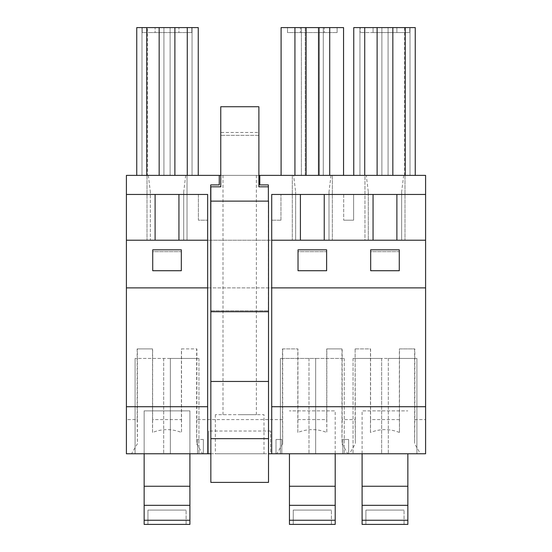 <?xml version="1.0" encoding="UTF-8"?>
<svg xmlns="http://www.w3.org/2000/svg" width="552" height="552" viewBox="0 0 552 552"><rect width="100%" height="100%" fill="white"/><g stroke="black" fill="none" stroke-linecap="round" stroke-linejoin="round"><path stroke-width="0.41" stroke-dasharray="2.76 2.07" d="M203.35 439.482L197.533 439.482L203.35 439.482L203.35 453.778L197.533 453.778L197.533 439.482L197.533 453.778L203.35 453.778L203.35 439.482M155.105 194.449L155.105 240.217L126.408 240.217L126.408 175.377L187.038 175.377L187.038 240.217L183.706 240.217L183.706 191.772L183.706 240.217L295.637 240.217L295.637 191.772L293.623 175.377L185.713 175.377L187.038 175.377L187.038 240.217L146.998 240.217L150.337 240.217L150.337 191.772L150.337 240.217L126.408 240.217L126.408 287.882L425.592 287.882L425.592 419.589L414.821 419.589L414.821 348.905L399.372 348.905L399.372 419.589L370.578 419.589L370.578 348.905L355.136 348.905L355.136 419.589L342.171 419.589L342.171 348.905L326.722 348.905L326.722 419.589L297.928 419.589L297.928 348.905L282.486 348.905L282.486 419.589L196.864 419.589L196.864 348.905L181.422 348.905L181.422 419.589L152.628 419.589L152.628 348.905L137.179 348.905L137.179 419.589L126.408 419.589L126.408 287.882L207.642 287.882M126.408 194.449L198.389 194.449L198.389 220.193L207.642 220.193L198.389 220.193L198.389 194.449L207.642 194.449L207.642 453.778M185.713 175.377L183.706 191.772M282.486 419.589L282.693 443.732L276.835 453.778L425.592 453.778L425.592 419.589M196.864 419.589L196.657 443.732L202.515 453.778L270.659 453.778L270.659 431.036L270.659 453.778L276.835 453.778M270.659 431.036L208.69 431.036L208.69 453.778L208.69 431.036M181.422 348.905L196.657 348.905L196.657 443.732M152.628 419.589L152.518 432.471C162.184 428.676 171.858 428.676 181.532 432.471L181.532 348.905M137.179 348.905L152.518 348.905L152.518 432.471M178.938 194.449L178.938 240.217L155.105 240.217M141.995 27.6L146.756 27.6L141.995 27.6L141.995 175.377L141.995 27.6M163.923 27.6L159.155 27.6L163.923 27.6L163.923 175.377L163.923 27.6M170.119 27.6L174.887 27.6L170.119 27.6L170.119 175.377L170.119 27.6M192.048 27.6L187.28 27.6L192.048 27.6L192.048 175.377L192.048 27.6M187.28 175.377L136.751 175.377L136.751 27.6L198.244 27.6L198.244 175.377L187.28 175.377L187.28 27.6M142.23 27.6L155.105 27.6L142.23 27.6L142.23 32.561L191.806 32.561L142.23 32.561L142.23 27.6M155.105 27.6L191.806 27.6L178.938 27.6L178.938 32.561L178.938 27.6L178.938 32.561L178.938 27.6L155.105 27.6L155.105 32.561L155.105 27.6M152.725 251.671L152.725 270.721L181.325 270.721L181.325 249.808L152.725 249.808L152.725 270.721L181.325 270.721L181.325 251.671L152.725 251.671L152.725 270.721L181.325 270.721L181.325 251.671L152.725 251.671M191.806 27.6L191.806 32.561L191.806 27.6M144.141 453.778L144.141 524.4L189.909 524.4L189.909 410.874L144.141 410.874L189.909 410.874L144.141 410.874L189.909 410.874L189.909 453.778L189.909 410.874L189.909 453.778L144.141 453.778L144.141 410.874L144.141 453.778L189.909 453.778M170.361 358.441L135.081 358.441L198.962 358.441L170.361 358.441L170.361 453.778L198.962 453.778L163.689 453.778L170.361 453.778L170.361 358.441M146.756 175.377L146.756 27.6M136.751 175.377L147.425 175.377L147.425 27.6M147.425 175.377L198.244 175.377M174.887 175.377L174.887 27.6M159.155 175.377L159.155 27.6M146.998 175.377L146.998 240.217L146.998 175.377M148.322 175.377L150.337 191.772M198.962 358.441L198.962 453.778L198.962 358.441M135.081 453.778L163.689 453.778L135.081 453.778L135.081 358.441L135.081 453.778M126.408 419.589L126.408 453.778L131.535 453.778L137.393 443.732L137.393 348.905M131.535 453.778L202.515 453.778M137.179 419.589L137.393 443.732M181.422 419.589L181.532 432.471M126.408 287.882L425.592 287.882L425.592 175.377L364.948 175.377L364.948 240.217L368.287 240.217L368.287 191.772L368.287 240.217L292.298 240.217L295.637 240.217L295.637 191.772M126.408 240.217L425.592 240.217L364.948 240.217L364.948 175.377L366.273 175.377L368.287 191.772M370.675 251.671L370.675 270.721L399.275 270.721L399.275 249.808L370.675 249.808L370.675 270.721L399.275 270.721L399.275 251.671L370.675 251.671L370.675 270.721L399.275 270.721L399.275 251.671L370.675 251.671M298.025 270.721L326.625 270.721L326.625 249.808L298.025 249.808L298.025 270.721L326.625 270.721L326.625 251.671L298.025 251.671L298.025 270.721L326.625 270.721L326.625 251.671L298.025 251.671L298.025 270.721M293.623 175.377L366.273 175.377M258.888 175.377L220.752 175.377M239.672 175.377L256.363 175.377L239.672 175.377M359.952 175.377L415.249 175.377L353.756 175.377L364.72 175.377L359.952 175.377L359.952 27.6L364.72 27.6L359.952 27.6L359.952 175.377M306.125 175.377L281.099 175.377L305.249 175.377L305.249 27.6L343.551 27.6L343.551 175.377L301.364 175.377L301.364 27.6L306.125 27.6L301.364 27.6L301.364 175.377L306.125 175.377L306.125 27.6M343.551 175.377L305.249 175.377L305.249 27.6L281.099 27.6L281.099 175.377M271.708 453.778L271.708 194.449L353.604 194.449L353.604 220.193L343.689 220.193L353.604 220.193L353.604 194.449L425.592 194.449M219.268 175.377L219.268 184.913L210.691 184.913L210.691 310.769L268.375 310.769L268.375 201.121M259.792 175.377L259.792 184.913L268.375 184.913L268.375 310.769L210.836 310.769L268.513 310.769L268.513 186.824L258.888 186.824L258.888 135.337L220.752 135.337L258.888 135.337L258.888 106.736L220.752 106.736L220.752 132.473L258.888 132.473M210.836 453.778L268.513 453.778M280.954 220.193L271.708 220.193L280.954 220.193L280.954 194.449L280.954 220.193M343.689 194.449L343.689 220.193L343.689 194.449M178.938 240.217L207.642 240.217M281.817 453.778L276 453.778L281.817 453.778L281.817 439.482L276 439.482L281.817 439.482L281.817 453.778M381.639 453.778L353.038 453.778L381.639 453.778L381.639 358.441L353.038 358.441L388.311 358.441L381.639 358.441L381.639 453.778M416.919 453.778L388.311 453.778L416.919 453.778L416.919 358.441L388.311 358.441L416.919 358.441L416.919 453.778M342.833 453.778L348.65 453.778L342.833 453.778L342.833 439.482L348.65 439.482L342.833 439.482L342.833 453.778M315.661 453.778L344.262 453.778L308.989 453.778L315.661 453.778L315.661 358.441L280.388 358.441L344.262 358.441L315.661 358.441L315.661 453.778M280.388 453.778L308.989 453.778L280.388 453.778L280.388 358.441L280.388 453.778M335.209 453.778L289.441 453.778L335.209 453.778L335.209 410.874L289.441 410.874L335.209 410.874L289.441 410.874L335.209 410.874L335.209 524.4L289.441 524.4L289.441 453.778M263.987 453.778L215.363 453.778L263.987 453.778L263.987 414.69L215.363 414.69L263.987 414.69M362.091 453.778L407.859 453.778L362.091 453.778L362.091 410.874L407.859 410.874L362.091 410.874L407.859 410.874L362.091 410.874L362.091 524.4L407.859 524.4L407.859 453.778M348.65 453.778L348.65 439.482L348.65 453.778M324.238 194.449L324.238 240.217L425.592 240.217M324.238 240.217L271.708 240.217M271.708 287.882L425.592 287.882M401.656 240.217L401.656 191.772L401.656 240.217M403.671 175.377L401.656 191.772M404.995 175.377L404.995 240.217L404.995 175.377M355.136 348.905L355.343 443.732L349.485 453.778M355.343 348.905L370.468 348.905L370.468 432.471C380.142 428.676 389.815 428.676 399.482 432.471L399.482 348.905L414.607 348.905L414.607 443.732L420.465 453.778M355.136 419.589L355.343 443.732M399.372 419.589L399.482 432.471M373.055 32.561L409.763 32.561L360.18 32.561L373.055 32.561L373.055 27.6L373.055 32.561L373.055 27.6L360.18 27.6L360.18 32.561L360.18 27.6L396.888 27.6L396.888 32.561L396.888 27.6L396.888 32.561L396.888 27.6L409.763 27.6L409.763 32.561L409.763 27.6L373.055 27.6L373.055 32.561M415.249 175.377L415.249 27.6L353.756 27.6L353.756 175.377M381.88 27.6L377.113 27.6L381.88 27.6L381.88 175.377L381.88 27.6M388.077 27.6L392.845 27.6L388.077 27.6L388.077 175.377L388.077 27.6M410.005 27.6L405.244 27.6L410.005 27.6L410.005 175.377L410.005 27.6M414.821 419.589L414.607 443.732M370.578 419.589L370.468 432.471M353.038 358.441L353.038 453.778L353.038 358.441M373.055 194.449L373.055 240.217M396.888 194.449L396.888 240.217M392.845 175.377L392.845 27.6M377.113 175.377L377.113 27.6M364.72 175.377L364.72 27.6M404.575 175.377L404.575 27.6M405.244 175.377L405.244 27.6M329.006 240.217L329.006 191.772L329.006 240.217M331.021 175.377L329.006 191.772M342.171 419.589L341.957 443.732L347.815 453.778M326.722 348.905L341.957 348.905L341.957 443.732M297.928 419.589L297.818 432.471C307.485 428.676 317.158 428.676 326.832 432.471L326.832 348.905M282.486 348.905L297.818 348.905L297.818 432.471M276 453.778L276 439.482L276 453.778M300.405 194.449L300.405 240.217M323.293 27.6L318.525 27.6L323.293 27.6L323.293 175.377L323.293 27.6M287.53 27.6L300.405 27.6L287.53 27.6L287.53 32.561L337.113 32.561L287.53 32.561L287.53 27.6M300.405 27.6L337.113 27.6L324.238 27.6L324.238 32.561L324.238 27.6L324.238 32.561L324.238 27.6L300.405 27.6L300.405 32.561L300.405 27.6M337.113 27.6L337.113 32.561L337.113 27.6M294.927 175.377L294.927 27.6M319.401 175.377L319.401 27.6L319.401 175.377M329.723 175.377L329.723 27.6M318.525 175.377L318.525 27.6M332.345 175.377L332.345 240.217L332.345 175.377M292.298 175.377L292.298 240.217L292.298 175.377M344.262 358.441L344.262 453.778L344.262 358.441M282.693 348.905L282.693 443.732M326.722 419.589L326.832 432.471M239.672 414.69L256.363 414.69L239.672 414.69M215.363 414.69L215.363 453.778M210.836 310.769L268.513 310.769L268.513 482.386L210.836 482.386L210.836 186.824L220.752 186.824L220.752 132.473M210.836 201.121L268.513 201.121L268.375 186.824M210.836 311.721L268.513 311.721M144.141 486.264L189.909 486.264M147.957 524.4L186.093 524.4L186.093 510.096L186.093 524.4L147.957 524.4L147.957 510.096L186.093 510.096L147.957 510.096L147.957 524.4M289.441 486.264L335.209 486.264M293.257 524.4L331.393 524.4L331.393 510.096L331.393 524.4L293.257 524.4L293.257 510.096L331.393 510.096L293.257 510.096L293.257 524.4M362.091 486.264L407.859 486.264M365.907 524.4L404.043 524.4L404.043 510.096L404.043 524.4L365.907 524.4L365.907 510.096L404.043 510.096L365.907 510.096L365.907 524.4M163.689 358.441L163.689 453.778L163.689 358.441M388.311 358.441L388.311 453.778L388.311 358.441M308.989 358.441L308.989 453.778L308.989 358.441M222.987 414.69L222.987 175.377M256.363 414.69L256.363 175.377"/><path stroke-width="0.83" d="M155.105 194.449L126.408 194.449L126.408 406.721L207.642 406.721L207.642 194.449L155.105 194.449L155.105 240.217M178.938 240.217L178.938 194.449M198.244 175.377L198.244 27.6L136.751 27.6L136.751 175.377M146.756 175.377L146.756 27.6M187.28 175.377L187.28 27.6M174.887 175.377L174.887 27.6M159.155 175.377L159.155 27.6M152.725 270.721L152.725 249.808L181.325 249.808L181.325 270.721L152.725 270.721M126.408 194.449L126.408 175.377L219.268 175.377L219.268 184.913L210.691 184.913L210.836 310.769M210.836 453.778L126.408 453.778L126.408 406.721M258.888 175.377L425.592 175.377L425.592 194.449L271.708 194.449L271.708 240.217L425.592 240.217L425.592 194.449M220.752 175.377L219.268 175.377M259.792 175.377L259.792 184.913L268.375 184.913L268.375 201.121M268.513 453.778L425.592 453.778L425.592 406.721L271.708 406.721L271.708 453.778M126.408 240.217L207.642 240.217M126.408 287.882L207.642 287.882M207.642 453.778L207.642 406.721M373.055 240.217L373.055 194.449M324.238 240.217L324.238 194.449M271.708 240.217L271.708 287.882L425.592 287.882L425.592 240.217M370.675 270.721L370.675 249.808L399.275 249.808L399.275 270.721L370.675 270.721M298.025 270.721L326.625 270.721L326.625 249.808L298.025 249.808L298.025 270.721M396.888 240.217L396.888 194.449M415.249 175.377L415.249 27.6L353.756 27.6L353.756 175.377M392.845 175.377L392.845 27.6M377.113 175.377L377.113 27.6M364.72 175.377L364.72 27.6M405.244 175.377L405.244 27.6M425.592 287.882L425.592 406.721M271.708 287.882L271.708 406.721M300.405 240.217L300.405 194.449M343.551 175.377L343.551 27.6L281.099 27.6L281.099 175.377M306.125 175.377L306.125 27.6M294.927 175.377L294.927 27.6M329.723 175.377L329.723 27.6M318.525 175.377L318.525 27.6M268.513 311.721L268.513 201.121L210.836 201.121L210.836 482.386L268.513 482.386L268.513 311.721L210.836 311.721M268.375 186.824L258.888 186.824L258.888 106.736L220.752 106.736L220.752 186.824L210.836 186.824L210.836 201.121M210.836 381.453L268.513 381.453M210.836 438.661L268.513 438.661M144.141 520.253L189.909 520.253L189.909 524.4L144.141 524.4L144.141 486.264L189.909 486.264L189.909 453.778M144.141 486.264L144.141 453.778M189.909 520.253L189.909 486.264M144.141 505.328L189.909 505.328M289.441 520.253L335.209 520.253L335.209 524.4L289.441 524.4L289.441 486.264L335.209 486.264L335.209 453.778M289.441 486.264L289.441 453.778M335.209 520.253L335.209 486.264M289.441 505.328L335.209 505.328M362.091 520.253L407.859 520.253L407.859 524.4L362.091 524.4L362.091 486.264L407.859 486.264L407.859 453.778M362.091 486.264L362.091 453.778M407.859 520.253L407.859 486.264M362.091 505.328L407.859 505.328"/></g></svg>
